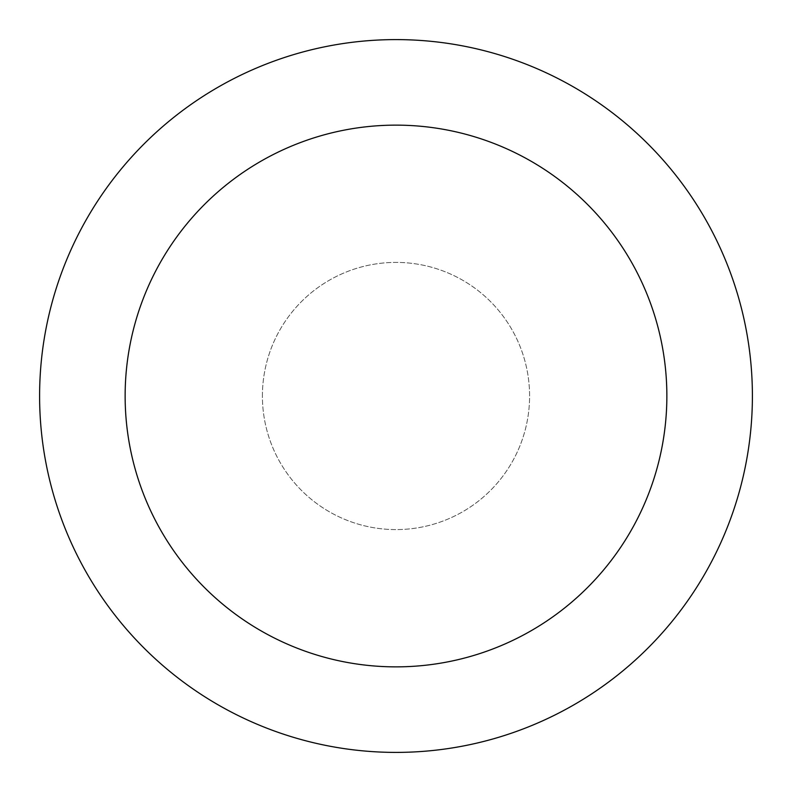 <?xml version="1.0" encoding="UTF-8"?>
<svg xmlns="http://www.w3.org/2000/svg" width="792" height="792" viewBox="0 0 792 792"><rect width="100%" height="100%" fill="white"/><g stroke="black" fill="none" stroke-linecap="round" stroke-linejoin="round"><path stroke-width="0.59" stroke-dasharray="3.96 2.97" d="M262.409 396A133.591 133.591 0 0 1 396 262.409A133.591 133.591 0 0 1 529.591 396A133.591 133.591 0 0 1 396 529.591A133.591 133.591 0 0 1 262.409 396A133.591 133.591 0 0 1 396 262.409A133.591 133.591 0 0 1 529.591 396A133.591 133.591 0 0 1 396 529.591A133.591 133.591 0 0 1 262.409 396M39.6 396A356.4 356.4 0 0 1 396 39.6A356.4 356.4 0 0 1 752.4 396A356.4 356.4 0 0 1 396 752.4A356.4 356.4 0 0 1 39.6 396"/><path stroke-width="1.19" d="M666.864 396A270.864 270.864 0 0 0 396 125.136A270.864 270.864 0 0 0 125.136 396A270.864 270.864 0 0 0 396 666.864A270.864 270.864 0 0 0 666.864 396M39.6 396A356.4 356.4 0 0 1 396 39.6A356.4 356.4 0 0 1 752.4 396A356.4 356.4 0 0 1 396 752.4A356.4 356.4 0 0 1 39.6 396"/></g></svg>
